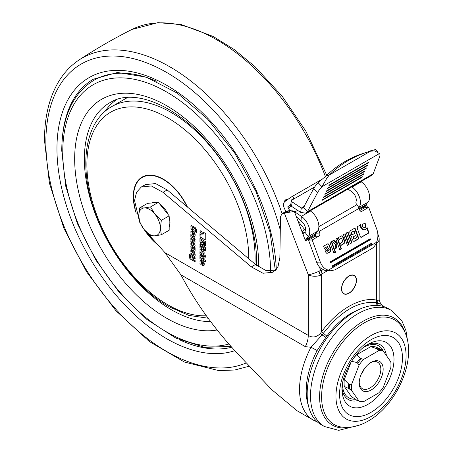 <?xml version="1.0" encoding="UTF-8"?>
<svg xmlns="http://www.w3.org/2000/svg" width="453" height="453" viewBox="0 0 453 453"><rect width="100%" height="100%" fill="white"/><g stroke="black" fill="none" stroke-linecap="round" stroke-linejoin="round"><path stroke-width="0.68" d="M348.991 293.063A10.345 5.974 -60 0 1 341.839 290.52A10.345 5.974 -60 0 1 348.991 276.171A10.345 5.974 -60 0 1 350.531 275.469A10.345 5.974 -60 0 1 356.268 281.307A10.345 5.974 -60 0 1 348.991 293.063M308.476 405.894A63.969 36.936 -60 0 1 317.128 350.52L325.871 337.332L322.072 334.931L310.979 347.241L305.339 346.67L180.917 274.835L164.96 252.661L308.255 335.39C312.485 338.029 316.539 337.366 320.424 333.402L321.556 331.76C337.655 309.705 360.328 296.619 376.426 300.079L377.389 300.52L379.116 299.994L379.178 299.648C379.659 301.891 380.486 303.499 381.664 304.484L376.381 302.695C358.702 300.571 341.024 310.775 323.346 333.312L322.072 334.931L320.424 333.402M361.086 308.584L351.924 312.791C342.796 318.125 334.422 325.894 326.8 336.092L325.871 337.332M359.121 208.635L365.582 205.073L365.673 206.104L363.323 207.185L363.736 208.255M377.83 237.049A9.405 1.988 -21.2 0 0 378.544 235.764L377.83 233.935M391.392 310.43L388.068 308.51A67.01 38.692 120 0 0 354.563 311.828A67.01 38.692 120 0 0 310.781 370.882A67.01 38.692 120 0 0 321.052 424.58L324.382 426.5A67.01 38.692 -60 0 1 314.11 372.802A67.01 38.692 -60 0 1 357.887 313.748A67.01 38.692 -60 0 1 391.392 310.43L401.987 321.081L405.979 330.713L407.575 340.888M371.018 416.539A49.592 28.63 -60 0 1 335.956 396.296A49.592 28.63 -60 0 1 371.018 335.56A49.592 28.63 -60 0 1 406.086 355.803A49.592 28.63 -60 0 1 371.018 416.539M371.018 412.349A44.462 25.668 -60 0 1 339.58 394.201A44.462 25.668 -60 0 1 371.018 339.744A44.462 25.668 -60 0 1 402.457 357.898A44.462 25.668 -60 0 1 371.018 412.349M323.334 177.978L327.032 177.91L321.947 186.744A14.105 4.371 136.7 0 0 317.485 192.768L307.428 211.744L306.047 213.25L372.083 175.124L373.21 173.759L379.552 156.936A14.105 4.371 136.7 0 0 379.54 153.726A14.105 4.371 136.7 0 0 379.388 153.584L374.756 150.838L370.469 151.211A141.076 114.15 73.2 0 0 368.261 151.851L364.954 152.848A141.076 114.15 73.2 0 0 345.322 161.359A141.076 114.15 73.2 0 0 326.075 175.934L318.114 182.678A14.105 4.371 136.7 0 0 313.652 188.703L303.102 208.159L301.336 208.035L292.202 201.964A2.35 1.569 -170.8 0 1 291.392 200.52A2.35 1.569 -170.8 0 1 291.432 200.368L314.722 186.919M368.261 151.851A141.076 114.15 73.2 0 0 348.629 160.362A141.076 114.15 73.2 0 0 329.382 174.932L326.075 175.934M371.188 362.321L371.188 362.321A16.931 9.773 120 0 0 359.218 383.057A16.931 9.773 120 0 0 371.188 389.965A16.931 9.773 120 0 0 383.159 369.235A16.931 9.773 120 0 0 371.188 362.321M359.229 382.36A15.283 8.822 120 0 0 362.383 388.708A15.283 8.822 120 0 0 370.022 387.949A15.283 8.822 120 0 0 380.005 374.484A15.283 8.822 120 0 0 377.666 362.236A15.283 8.822 120 0 0 370.588 362.683M348.991 275.979A10.583 6.11 -60 0 1 350.565 275.26A10.583 6.11 -60 0 1 356.432 281.234A10.583 6.11 -60 0 1 348.991 293.255A10.583 6.11 -60 0 1 341.675 290.656A10.583 6.11 -60 0 1 348.991 275.979M283.567 204.02L285.084 199.966L286.37 199.66M284.892 201.54L286.194 199.949L287.519 199.648M297.746 210.441L295.566 211.381L288.884 212.27L290.248 210.481L286.075 211.211M315.158 235.147L315.747 235.775M293.425 198.612L293.097 197.032A7.055 4.071 -120 0 0 290.888 197.242A7.055 4.071 -120 0 0 290.69 197.366L284.79 201.613A7.055 4.071 -120 0 0 285.894 210.979L286.132 211.291M302.406 232.253L304.037 233.063M289.943 210.566L288.08 208.159L287.893 206.596L290.741 204.546M360.684 211.228L362.066 211.172L368.719 207.332L365.056 207.491L359.863 210.492M320.667 268.176L324.433 270.226A14.105 11.031 87.5 0 0 324.682 270.294L328.346 270.13A14.105 11.031 -92.5 0 1 320.305 262.066L312.191 239.965L308.527 240.13L316.647 262.225A14.105 11.031 87.5 0 0 320.667 268.176M303.204 234.314L304.761 231.976L308.25 236.602L305.724 239.626L315.129 234.037A1.178 0.679 -120 0 0 315.107 235.022L315.503 236.047M327.972 270.464L322.004 273.912L321.556 274.682C319.042 274.495 318.748 273.046 320.667 270.328L321.336 270.645L323.023 269.671M312.191 239.965L318.838 236.126L315.18 236.29L308.527 240.13M315.18 236.29L316.052 233.182L319.71 233.023A2.35 1.84 -92.5 0 1 318.838 236.126M141.33 186.993L145.487 184.592L155.532 183.561L167.18 189.937L163.023 192.338L151.376 185.962L141.33 186.993L136.551 192.242L134.552 200.526L139.535 221.642M274.999 270.798L265.741 270.452L255.515 264.484L167.18 189.937M290.248 210.481L294.048 211.528L292.44 210.849M310.52 211.081A12.933 7.469 60 0 1 317.394 231.319L308.25 236.602A12.933 7.469 -120 0 0 301.375 216.364L310.52 211.081L310.192 210.86M315.129 234.037L317.394 231.319M322.004 273.912L321.336 270.645M315.107 235.022L305.464 240.86L294.405 211.636L301.375 216.364L301.013 220.934A7.055 4.071 60 0 1 304.761 231.976M295.566 211.381L294.405 211.636M288.884 212.27L284.422 213.25L288.578 210.855M319.71 233.023L319.127 231.432A8.228 4.751 60 0 0 318.334 229.665M302.253 231.862L304.348 229.156A2.35 1.869 37.7 0 0 305.52 230.056M304.348 229.156L298.051 221.03M362.066 211.172A2.35 1.84 -92.5 0 1 361.381 211.375A2.35 1.84 -92.5 0 1 359.614 209.982L359.031 208.391A8.228 4.751 -120 0 0 356.964 204.665L356.075 203.516L355.865 202.219M355.956 202.078L355.973 201.834A7.055 4.071 60 0 0 351.721 191.659L347.921 189.077M293.097 197.032L293.793 198.397L291.879 199.501L291.358 200.753M294.065 197.972L293.793 198.397M358.957 207.321A12.933 7.469 -120 0 0 352.083 187.083L361.228 181.806A12.933 7.469 60 0 1 368.102 202.044L358.714 207.61M351.755 186.863L352.083 187.083M190.86 251.551L190.86 250.305L194.297 252.304L195.135 253.974L195.135 255.69L194.881 256.392L194.309 256.375L190.86 254.399L190.86 253.148L193.81 254.841L194.048 254.575L193.81 253.255L190.86 251.551L191.024 250.401M193.81 254.841L194.212 254.478L194.048 253.799M193.765 241.166L190.86 239.484L190.86 238.244L194.682 240.611L195.135 241.862L194.756 243.578L195.135 245.736L194.682 246.466L194.105 246.296L190.86 244.41L190.86 243.159L194.048 244.671L193.759 243.629L190.86 241.953L190.86 240.702L193.765 242.378L193.929 241.07L190.86 239.484M194.852 246.404L194.105 246.296M193.759 244.846L194.212 244.575L194.048 244.127M193.765 242.378L194.212 242.168L194.048 241.642M192.044 235.367L190.86 234.682L191.155 231.002L194.116 232.378L195.124 234.116L195.124 235.985L194.83 236.63L194.116 236.562L193.103 235.973L192.129 232.502L192.044 235.367M194.909 236.574L193.267 235.877L192.378 232.434L192.044 232.649M201.121 264.473L199.937 263.793L200.232 260.113L203.193 261.489L204.201 263.227L204.201 265.096L203.907 265.741L203.193 265.673L202.174 265.084L201.206 261.613L201.121 264.473M203.986 265.685L202.344 264.988L201.455 261.545L201.121 261.76M202.129 256.67L199.937 257.049L199.937 255.503C201.302 254.728 202.695 255.447 204.116 257.661L204.116 259.167L202.293 256.574L199.937 257.049M201.098 252.502L199.937 251.828L200.226 248.986L203.131 250.328L204.122 252.038L204.122 254.246L202.989 253.589L202.695 251.415L201.098 250.837L201.098 252.502M204.122 254.054L203.154 253.493L202.865 251.319L201.557 250.566L201.098 250.837M204.116 250.107L199.937 247.695L199.937 246.358L204.116 248.771L204.116 250.107M205.486 245.832L204.139 245.345L203.074 244.133L201.834 244.343L201.007 243.867L199.937 242.01L199.937 238.425L205.741 241.777L205.407 245.888L203.969 245.441L202.904 244.229L202.729 244.518M201.183 230.956L202.434 233.119L202.066 233.929L201.183 233.839L199.937 231.676L200.3 230.866L201.183 230.956M287.134 210.985L281.953 213.703L280.492 216.834L279.869 257.627L278.023 266.591L273.051 272.23L263.012 273.261L251.358 266.885L163.023 192.338M145.022 230.605L164.96 252.661M282.978 213.386L284.422 213.25L308.255 274.682A9.405 1.988 -21.2 0 0 320.667 270.328L319.308 266.823M200.503 237.281L199.949 236.336L199.949 233.618L201.194 234.858L202.684 235.028L203.312 233.635L202.859 231.942L205.215 233.301L205.758 234.235L205.758 239.688L205.209 239.999L200.503 237.281L199.949 236.336M205.758 239.688L205.209 239.999L200.668 237.185M205.741 248.737L199.937 245.384L199.937 244.048L205.741 247.4L205.741 248.737M204.58 249.042L205.741 249.711L205.741 251.047L204.58 250.379L204.58 249.042M205.741 257.236L199.937 253.884L199.937 252.548L205.741 255.9L205.741 257.236M205.741 261.981L199.937 258.635L199.937 257.293L205.741 260.645L205.741 261.981M192.304 230.537L190.86 228.25L191.206 225.571L195.147 227.474L196.557 229.903L196.557 232.576L195.334 231.868L195.096 228.856L192.355 227.27L192.083 227.48L192.338 229.139L194.139 230.175L194.139 231.596L192.304 230.537L190.86 228.25M196.557 232.383L195.498 231.772L195.26 228.759L192.519 227.174L192.083 227.48M190.86 235.498L194.031 237.327L195.135 239.229L195.135 240.084L194.048 239.456L193.822 238.454L190.86 236.743L190.86 235.498M191.829 249.903L190.86 248.261L191.132 245.685L192.684 246.296L193.691 248.08L193.924 249.863L194.088 247.123L195.113 247.717L195.096 250.752L194.297 251.313L191.829 249.903L190.86 248.261M193.924 249.863L194.252 249.603L194.252 247.219M194.824 251.324L194.111 251.222M189.28 257.315L189.28 254.393L190.368 255.016L190.368 257.525L190.877 258.176L191.143 255.843L195.152 257.785L195.152 259.031L191.964 257.531L192.231 258.957L195.152 260.645L195.152 261.885L190.232 259.025L189.303 257.587L189.445 254.49M195.152 258.839L192.468 257.293L191.964 257.531M384.11 306.709L381.664 304.484M352.932 359.11A27.746 16.019 -60 0 1 356.602 354.807L370.803 346.607L377.049 348.776L378.742 350.662A27.984 16.155 -60 0 1 383.249 351.069L390.803 361.817A27.984 16.155 -60 0 1 390.803 367.825L383.249 387.298A27.984 16.155 -60 0 1 378.742 392.898L363.629 401.624A27.984 16.155 -60 0 1 359.127 401.222L357.038 400.35L351.415 396.579L344.314 386.477L348.697 388.481L351.573 390.475A27.984 16.155 -60 0 1 351.573 384.467L348.697 384.048L344.314 379.563L351.29 361.59M351.415 361.262L357.038 362.547L359.127 364.993A27.984 16.155 -60 0 1 363.629 359.388L360.362 358.414L356.602 354.807M383.249 351.069L380.373 349.07L375.996 347.072A27.746 16.019 -60 0 0 370.803 346.607M363.629 359.388L378.742 350.662M351.573 384.467L359.127 364.993M359.127 401.222L351.573 390.475M344.314 386.477A27.746 16.019 -60 0 1 344.314 379.563M379.388 153.584L321.947 186.744L318.114 182.678M373.912 150.843L370.214 150.911L367.162 152.208M377.632 151.698L375.707 149.66A14.105 4.371 136.7 0 0 375.554 149.518L377.581 151.67M375.554 149.518L370.214 150.911M370.469 151.211L329.382 174.932L327.032 177.91M368.821 162.565L328.918 185.605L329.172 185.045L369.076 162.004L368.821 162.565L368.572 162.299M367.474 165.509L327.57 188.544L327.825 187.984L367.728 164.949L367.474 165.509L367.224 165.243M366.126 168.448L326.222 191.489L326.477 190.928L366.381 167.887L366.126 168.448L365.877 168.182M364.778 171.393L324.875 194.428L325.135 193.867L365.033 170.832L364.778 171.393L364.529 171.126M363.431 174.331L323.527 197.372L323.787 196.812L363.685 173.771L363.431 174.331L363.181 174.065M362.083 177.276L322.179 200.311L322.44 199.75L362.343 176.715L362.083 177.276L361.834 177.01M329.003 250.424L329.24 249.643L328.81 248.476L326.958 250.707L327.655 251.2L329.003 250.424M326.958 250.707L326.59 250.917L327.655 251.2M352.598 234.597L354.92 233.261L354.087 230.99L351.766 232.332L351.551 233.102L351.992 234.309L352.598 234.597L351.551 234.326L351.109 233.125L351.33 232.349L354.087 230.99M353.663 236.8L353.442 237.582L353.827 238.629L354.439 238.918L356.556 237.7L355.775 235.583L353.221 236.817L355.775 235.583M353.442 237.582L353.006 237.599L353.391 238.646L354.439 238.918M373.21 173.759L307.428 211.744L303.589 207.678M328.81 248.476L328.374 248.493L326.522 250.724M352.162 234.62L351.551 234.326L352.162 234.62M353.006 237.599L353.221 236.817M306.047 213.25L300.639 212.361L301.336 208.035L304.314 206.319M290.73 204.694A2.35 1.569 9.2 0 0 290.696 204.852A2.35 1.569 9.2 0 0 291.5 206.291L300.639 212.361M327.066 253.374L329.739 251.891L330.554 250.758L330.492 249.201L328.963 245.039L327.666 243.839M324.263 248.153L327.706 246.404L324.337 248.346L323.533 246.16L327.881 243.81L329.405 245.022L330.933 249.178L330.996 250.736L330.18 251.874L327.864 253.21L326.653 253.244L325.741 252.179L325.056 250.299L328 246.421M333.833 252.978L335.124 252.236L331.256 241.698M335.152 248.584L336.562 247.768L336.805 243.425L333.402 240.226M339.722 249.58L341.013 248.839L337.14 238.301M341.137 245.135L343.51 243.765L344.308 242.649L344.246 241.126L342.745 237.038L341.477 235.86M339.087 239.552L340.781 238.572L341.403 238.861L340.781 238.572L339.161 239.745L338.368 237.593L341.692 235.832L343.187 237.021L344.688 241.104L344.75 242.632L343.946 243.742L341.211 245.328L340.441 243.233L342.502 242.038L342.728 241.256L341.845 238.844L341.222 238.555L341.845 238.844M347.343 245.181L348.634 244.433L347.915 242.485M346.239 242.174L347.53 241.432L344.761 233.901M350.243 243.504L351.534 242.763L347.666 232.225M353.867 241.353L358.482 238.748L354.614 228.216M364.093 229.824L362.604 229.58L360.684 227.293L360.486 224.62M360.871 237.383L367.819 233.391L368.221 231.947L366.822 228.136M364.059 228.023L365.582 226.415L365.503 224.484L363.838 222.989M372.089 243.929L332.185 266.964L331.868 266.109L371.771 243.068L372.089 243.929L332.089 266.709M371.5 243.952L371.279 243.352M369.705 239.059L369.925 239.66L330.514 262.417M333.906 253.17L329.965 242.446L331.624 241.489L335.565 252.213L333.906 253.17M335.124 252.236L335.565 252.213M335.452 244.184L331.924 241.313L333.838 240.209L337.083 242.989L337.004 247.751L335.135 248.827L335.452 244.184M336.562 247.768L337.004 247.751M339.79 249.773L335.849 239.048L337.508 238.091L341.449 248.816L339.79 249.773M341.013 248.839L341.449 248.816M348.634 244.433L347.411 245.373L346.624 243.227L348.283 242.27L349.07 244.416M346.307 242.366L343.47 234.648L345.129 233.691L347.966 241.409L346.307 242.366M347.53 241.432L347.966 241.409M350.316 243.697L346.375 232.972L348.034 232.015L351.975 242.74L350.316 243.697M351.534 242.763L351.975 242.74M351.539 236.438L351.924 236.421L350.979 236.109L350.288 234.965L349.699 231.794L350.537 230.571L354.982 228.001L358.923 238.731L354.642 241.2L353.357 241.194L351.907 238.816L351.726 236.455M358.482 238.748L358.923 238.731M361.058 237.298L361.494 237.276L360.345 236.721L357.145 228.018L357.553 226.551L360.928 224.603L361.12 227.27L363.046 229.563L364.308 229.824L365.594 229.433L367.06 227.576L368.657 231.925L368.261 233.369L361.081 237.412M365.005 227.808L363.493 227.859L362.366 226.534L362.292 224.592L363.312 223.193L364.059 222.961L364.824 223.131L365.945 224.467L366.024 226.398L365.005 227.808L364.569 227.825M370.509 239.637L330.605 262.672L330.294 261.817L370.197 238.776L370.509 239.637L369.925 239.66M376.5 242.327C375.503 245.232 373.855 247.366 371.562 248.742L334.982 269.858L330.531 270.769L328.346 270.13L376.5 242.327A14.105 11.031 -92.5 0 0 376.834 229.428L368.719 207.332M324.682 270.294L330.531 270.769M301.013 220.934L296.426 216.84M361.228 181.806L360.899 181.579M365.582 205.073L368.102 202.044M305.464 240.86L305.724 239.626M288.04 212.514L289.931 210.566M375.979 242.746L376.426 243.006L376.381 302.695L377.049 305.401M377.491 239.292L376.426 243.006A9.405 5.43 180 0 0 379.178 239.167A9.405 9.405 0 0 0 378.544 235.764M377.389 300.52L377.202 301.432L378.034 305.464M326.8 336.092L321.556 331.76L321.556 274.682A9.405 5.43 180 0 1 308.255 274.682L308.255 335.39A18.811 10.861 -60 0 1 305.339 346.67M317.128 350.52L310.979 347.241A67.01 38.692 -60 0 0 313.419 420.169L317.638 422.156M180.917 274.835C195.668 302.768 214.614 329.105 237.763 353.827L271.794 389.705L296.964 410.673L313.419 420.169M202.146 233.873L201.183 233.839M201.347 233.742L199.937 231.676M200.101 231.579L200.385 230.826M200.118 236.239L200.118 233.856M202.768 234.977L203.312 233.635M203.476 233.538L203.023 231.845M205.922 239.592L205.379 239.903M203.074 244.133L201.998 244.246L201.177 243.771L199.937 242.01M200.101 241.913L200.101 238.521M201.981 243.131L202.434 242.87L202.146 243.035L202.434 240.996L201.041 240.384L201.041 242.259L201.981 243.131L202.27 241.092L201.041 240.384M204.382 244.354L204.835 244.088L204.546 244.258L204.835 242.383L203.522 241.817L203.522 243.521L204.382 244.354L204.671 242.48L203.522 241.817M205.741 248.544L199.937 245.384M200.101 245.288L200.101 244.144M204.116 249.914L199.937 247.695M200.101 247.598L200.101 246.455M205.741 250.854L204.58 250.379M204.745 250.283L204.745 249.139M201.098 252.31L199.937 251.828M200.101 251.732L199.937 249.62M200.101 249.524L200.311 248.94M201.557 250.566L201.268 250.741L201.557 250.566M205.741 257.044L199.937 253.884M200.101 253.788L200.101 252.644M200.101 256.953L200.101 255.481M204.116 258.861L202.293 256.574M205.741 261.794L199.937 258.635M200.101 258.538L200.101 257.389M201.121 264.286L199.937 263.793M200.101 263.697L199.937 260.769M200.101 260.673L200.317 260.073M202.955 264.365L203.414 264.093L203.12 264.269L203.414 263.012L202.332 262.23L202.848 264.303L203.25 264.19L203.25 263.108L202.332 262.23M191.024 228.153L190.86 226.619M191.024 226.528L191.291 225.526M194.139 231.404L192.474 230.441M192.044 235.175L190.86 234.682M191.024 234.586L190.86 231.659M191.024 231.562L191.24 230.962M193.878 235.254L194.337 234.982L194.043 235.158L194.337 233.901L193.255 233.119L193.776 235.192L194.173 235.079L194.173 233.997L193.255 233.119M195.135 239.892L194.048 239.456M194.212 239.36L194.048 238.907M194.212 238.81L193.822 238.454M193.986 238.357L190.86 236.743M191.024 236.647L191.024 235.588M191.024 239.388L191.024 238.34M194.269 246.2L190.86 244.41M191.024 244.32L191.024 243.255M193.924 244.75L194.212 244.575L193.924 244.75M194.212 244.031L193.759 243.629M193.924 243.533L190.86 241.953M191.024 241.857L191.024 240.798M193.929 242.287L194.212 242.168L193.929 242.287M194.212 241.545L193.929 241.07M191.024 248.165L190.86 246.506M191.024 246.409L191.223 245.651M194.903 251.262L194.467 251.217M194.275 251.126L191.998 249.807M192.519 249.042L192.921 248.759L192.904 247.48L192.208 246.896L191.8 247.106L191.8 248.318L192.519 249.042L192.74 247.576L191.8 247.106M194.954 256.341L194.309 256.375M194.479 256.279L194.116 256.279M194.28 256.183L190.86 254.399M191.024 254.303L191.024 253.238M194.212 253.703L193.81 253.255M193.975 253.159L191.024 251.46M190.877 256.557L190.877 258.176M191.041 256.46L191.234 255.798M192.468 257.293L192.129 257.434L192.468 257.293M195.152 261.692L190.447 259.167M190.611 259.071L190.232 259.025M190.402 258.929L189.303 257.587M144.156 207.961A15.283 8.822 60 0 1 149.558 209.405A15.283 8.822 60 0 1 154.96 214.201L161.33 220.362L160.368 228.125L161.33 234.773L154.96 235.815L150.526 235.741L144.156 229.575L139.717 222.293L138.754 215.645L139.717 207.887L144.156 207.961L150.526 206.919L154.96 214.201A15.283 8.822 60 0 1 160.368 228.125A15.283 8.822 60 0 1 154.96 235.815A15.283 8.822 60 0 1 144.156 229.575A15.283 8.822 60 0 1 138.754 215.645A15.283 8.822 60 0 1 144.156 207.961M169.179 226.879A15.283 8.822 -120 0 0 169.179 217.281M168.216 214.637A15.283 8.822 -120 0 0 159.864 204.246M156.155 202.587A15.283 8.822 -120 0 0 151.744 202.984M161.33 234.773L169.179 230.243L169.179 215.832L163.776 209.11L158.369 202.389L147.565 203.357L139.717 207.887M169.179 215.832L161.33 220.362M158.369 202.389L150.526 206.919M62.514 136.177A151.659 87.559 60 0 1 93.346 79.218L117.429 72.48L146.172 77.106L177.123 93.018L207.474 118.975L234.535 152.763L255.973 191.506L269.971 231.902L275.345 270.475M231.806 347.236A151.659 87.559 60 0 1 180.26 340.124M231.019 346.341L204.654 347.389L175.928 338.125L146.851 319.416L119.445 292.672L95.691 259.88L77.327 223.465L65.713 186.121L61.738 150.566C62.038 116.834 72.774 93.392 93.935 80.238A150.481 86.88 60 0 1 156.376 81.189M135.136 208.612A42.118 24.315 60 0 1 163.357 179.53A42.118 24.315 60 0 1 187.01 206.67M136.24 213.221A42.525 24.553 60 0 1 163.369 179.19A42.525 24.553 60 0 1 187.474 207.061M206.375 315.764A114.45 66.076 60 0 1 167.82 304.79A114.45 66.076 60 0 1 86.891 164.62A114.45 66.076 60 0 1 167.82 117.893A114.45 66.076 60 0 1 248.748 258.771M208.187 318.227L188.861 315.418L168.782 306.613C137.253 288.765 107.163 249.439 93.958 209.178C78.686 164.722 85.039 121.568 111.761 106.597A118.743 68.556 60 0 1 171.132 112.48A118.743 68.556 60 0 1 254.926 263.986M157.576 244.637A42.525 24.553 60 0 1 144.309 229.767M156.296 243.25A42.118 24.315 60 0 1 146.206 232.129M363.346 206.194L363.323 207.185L359.416 209.445M350.956 427.122A61.801 35.679 -60 0 1 320.05 389.359A61.801 35.679 -60 0 1 363.3 321.132A61.801 35.679 -60 0 1 405.22 333.131M400.741 325.345A60.43 34.887 120 0 0 364.325 322.847A60.43 34.887 120 0 0 323.21 382.508A60.43 34.887 120 0 0 341.97 427.139C350.962 428.091 359.727 426.041 368.266 421.001C399.506 403.38 420.922 351.103 400.741 325.345M368.034 404.314A36.733 21.206 -60 0 1 342.106 391.126C340.35 377.134 354.744 350.905 368.266 344.206L369.62 343.47A36.733 21.206 -60 0 1 393.991 360.254A36.733 21.206 -60 0 1 368.034 404.314M368.436 344.099A36.733 21.206 -60 0 1 369.62 343.47M386.403 355.554A31.693 18.301 120 0 0 367.61 344.591M383.261 351.081A29.977 17.31 120 0 0 363.731 347.332M361.296 374.07A15.283 8.822 120 0 0 364.444 368.617M308.872 239.931L308.482 237.876M320.305 262.066L316.647 262.225M291.415 206.228L288.08 208.159M287.893 206.596L290.684 204.988M318.867 226.664L356.964 204.665M349.637 389.059A28.38 16.387 -60 0 1 349.637 384.461M361.341 358.878A28.38 16.387 120 0 0 357.893 363.17M377.864 349.342A28.38 16.387 -60 0 1 381.313 349.654M348.697 388.481A28.431 16.416 -60 0 1 348.697 384.048M357.038 362.547A28.431 16.416 -60 0 1 360.362 358.414M377.049 348.776A28.431 16.416 -60 0 1 380.373 349.07M342.508 384.093A29.977 17.31 120 0 0 355.243 399.155M342.077 388.827A31.693 18.301 120 0 0 357.593 400.679M317.485 192.768L313.652 188.703M351.551 233.102L351.109 233.125M351.766 232.332L351.33 232.349M292.202 201.964L291.5 206.291M328.063 243.963L328.504 243.946M328.963 245.039L329.405 245.022M330.492 249.201L330.933 249.178M330.554 250.758L330.996 250.736M329.739 251.891L330.18 251.874M327.428 253.227L327.864 253.21M336.647 243.006L337.083 242.989M336.805 243.425L337.242 243.403M341.862 235.985L342.298 235.968M342.745 237.038L343.187 237.021M344.246 241.126L344.688 241.104M344.308 242.649L344.75 242.632M343.51 243.765L343.946 243.742M354.206 241.223L354.642 241.2M360.407 225.939L360.843 225.922M360.684 227.293L361.12 227.27M362.604 229.58L363.046 229.563M368.221 231.947L368.657 231.925M367.819 233.391L368.261 233.369M365.503 224.484L365.945 224.467M365.582 226.415L366.024 226.398M359.031 208.391L319.127 231.432M251.358 266.885L255.515 264.484M326.772 175.266L305.809 131.07L282.242 96.319L254.914 66.568L234.303 49.603L213.159 36.444L181.353 24.598L157.95 22.65L131.902 29.462A175.571 101.364 60 0 1 325.362 176.46M131.902 29.462C113.748 38.596 96.183 48.737 79.196 59.892A175.571 101.364 60 0 1 282.066 213.635M246.336 362.893A170.872 98.652 60 0 1 116.812 310.282A170.872 98.652 60 0 1 45.861 142.242A170.872 98.652 60 0 1 145.798 62.525A170.872 98.652 60 0 1 280.288 230.084M234.864 350.645A155.186 89.598 60 0 1 118.935 298.516A155.186 89.598 60 0 1 56.953 148.646A155.186 89.598 60 0 1 164.139 83.856A155.186 89.598 60 0 1 276.302 269.405M228.969 344.008A146.959 84.847 60 0 1 120.175 292.451A146.959 84.847 60 0 1 62.769 152.004A146.959 84.847 60 0 1 166.41 91.851A146.959 84.847 60 0 1 270.594 271.358M217.247 329.971A130.136 75.136 60 0 1 123.012 280.311A130.136 75.136 60 0 1 74.666 158.873A130.136 75.136 60 0 1 166.681 105.742A130.136 75.136 60 0 1 258.703 265.13A130.136 75.136 60 0 1 258.691 266.902M210.753 321.636A123.091 71.07 60 0 1 84.371 159.02A123.091 71.07 60 0 1 112.185 101.427C135.606 88.318 179.564 106.619 211.981 147.831C239.235 181.177 256.97 226.981 256.641 262.247L256.596 265.367M104.892 111.523A122.435 70.685 60 0 1 116.84 99.507M111.761 106.597L127.587 97.463M341.511 288.94L341.839 290.52M366.301 204.207L367.53 207.383M324.382 426.5L338.674 430.35L358.85 425.288M286.16 199.66L287.27 199.643M321.29 179.688L290.888 197.242M326.992 251.296L327.434 251.273M351.941 234.694L352.383 234.671M353.776 239.014L354.218 238.997M291.392 200.52L290.696 204.852M327.434 246.364L327.87 246.341M341.018 238.493L341.454 238.476M363.872 229.841L364.308 229.824M292.264 210.753L292.763 210.985M286.109 211.302L281.953 213.703M379.178 239.167L379.178 299.648M383.465 306.132L384.263 306.766M348.997 275.973L350.531 275.469M79.196 59.892C71.772 64.79 65.464 71.172 60.277 79.043C49.785 95.266 44.519 115.691 44.485 140.322L49.434 183.222L63.85 228.221L86.574 271.817L115.809 310.588L149.28 341.477L184.433 362.043L218.703 370.588L234.711 370.016L249.495 366.132"/></g></svg>
